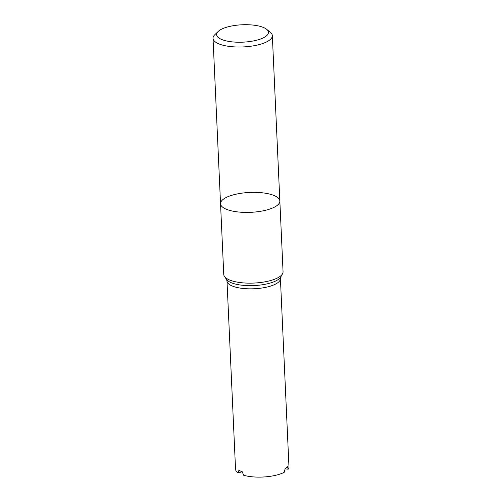 <?xml version="1.0" encoding="UTF-8"?>
<svg xmlns="http://www.w3.org/2000/svg" width="502" height="502" viewBox="0 0 502 502"><rect width="100%" height="100%" fill="white"/><g stroke="black" fill="none" stroke-linecap="round" stroke-linejoin="round"><path stroke-width="0.75" d="M283.059 271.77A29.681 9.958 177.4 0 1 282.513 273.841A29.681 9.958 177.4 0 1 253.855 283.065A29.681 9.958 177.4 0 1 224.482 276.476A29.681 9.958 177.4 0 1 223.754 274.462L220.541 203.73A29.681 9.958 177.4 0 1 262.408 192.812A29.681 9.958 177.4 0 1 279.846 201.038A29.681 9.958 177.4 0 1 250.642 212.327A29.681 9.958 177.4 0 1 220.541 203.73A29.681 9.958 -2.6 0 0 250.642 212.327A29.681 9.958 -2.6 0 0 279.846 201.038L283.059 271.77M288.167 469.213L287.477 466.697A26.738 8.967 -2.6 0 1 285.161 468.517L284.251 472.282A26.738 8.967 177.4 0 1 243.677 475.275L242.177 471.685A26.738 8.967 -2.6 0 1 238.896 470.28L238.13 472.897A26.738 8.967 177.4 0 1 235.551 469.288L226.998 281.013A26.738 8.967 177.4 0 0 235.131 287A26.738 8.967 177.4 0 0 264.322 287.615A26.738 8.967 177.4 0 0 280.417 278.591L288.97 466.86A26.738 8.967 177.4 0 1 288.167 469.213L285.08 468.868M242.202 471.748L238.13 472.897M253.203 25.1A25.941 8.703 177.4 0 1 266.6 29.273A25.941 8.703 177.4 0 1 242.918 42.162A25.941 8.703 177.4 0 1 218.169 31.469A25.941 8.703 177.4 0 1 253.203 25.1M266.6 29.273L270.227 32.184A29.681 9.958 177.4 0 1 272.335 35.642A29.681 9.958 177.4 0 1 243.137 46.931A29.681 9.958 177.4 0 1 213.03 38.334A29.681 9.958 177.4 0 1 214.812 34.701L218.169 31.469M280.417 278.591L280.756 276.966A27.735 9.306 177.4 0 1 253.974 285.582A27.735 9.306 177.4 0 1 226.521 279.426L226.998 281.013M280.756 276.966L282.513 273.841M226.521 279.426L224.482 276.476M213.03 38.334L220.541 203.73M272.335 35.642L279.846 201.038"/></g></svg>
